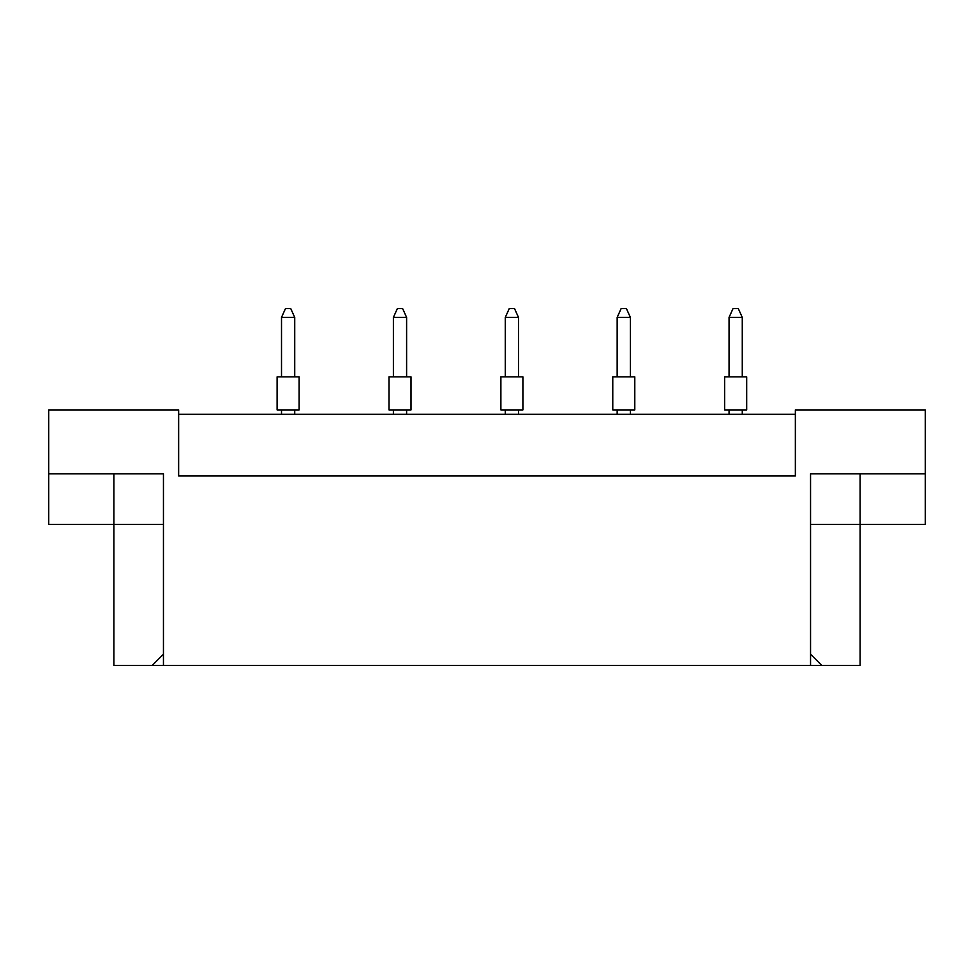 <?xml version="1.0" encoding="UTF-8"?>
<svg xmlns="http://www.w3.org/2000/svg" width="974" height="974" viewBox="0 0 974 974"><rect width="100%" height="100%" fill="white"/><g stroke="black" fill="none" stroke-linecap="round" stroke-linejoin="round"><path stroke-width="1.46" d="M795.356 414.315L178.644 414.315M810.551 654.211L821.739 665.4L810.551 665.4L810.551 473.79L925.3 473.79L925.3 409.908L795.356 409.908L795.356 475.982L178.644 475.982L178.644 409.908L48.7 409.908L48.7 473.79L163.449 473.79L163.449 665.4L152.261 665.4L163.449 654.211M810.551 665.4L163.449 665.4M810.551 524.438L860.103 524.438L860.103 665.4L821.739 665.4M48.7 473.79L48.7 524.438L163.449 524.438M113.897 473.79L113.897 665.4L152.261 665.4M860.103 473.79L860.103 524.438L925.3 524.438L925.3 473.79M724.656 376.877L746.681 376.877L746.681 409.908L724.656 409.908L724.656 376.877M742.273 376.877L742.273 317.402L729.051 317.402L729.051 376.877M729.051 317.402L733.02 308.6L738.304 308.6L742.273 317.402M729.051 409.908L729.051 414.315M742.273 414.315L742.273 409.908M612.768 376.877L634.792 376.877L634.792 409.908L612.768 409.908L612.768 376.877M630.385 376.877L630.385 317.402L617.163 317.402L617.163 376.877M617.163 317.402L621.132 308.6L626.416 308.6L630.385 317.402M617.163 409.908L617.163 414.315M630.385 414.315L630.385 409.908M500.88 376.877L522.904 376.877L522.904 409.908L500.88 409.908L500.88 376.877M518.497 376.877L518.497 317.402L505.287 317.402L505.287 376.877M505.287 317.402L509.244 308.6L514.528 308.6L518.497 317.402M505.287 409.908L505.287 414.315M518.497 414.315L518.497 409.908M388.991 376.877L411.016 376.877L411.016 409.908L388.991 409.908L388.991 376.877M406.608 376.877L406.608 317.402L393.399 317.402L393.399 376.877M393.399 317.402L397.355 308.6L402.639 308.6L406.608 317.402M393.399 409.908L393.399 414.315M406.608 414.315L406.608 409.908M277.103 376.877L299.128 376.877L299.128 409.908L277.103 409.908L277.103 376.877M294.72 376.877L294.72 317.402L281.51 317.402L281.51 376.877M281.51 317.402L285.467 308.6L290.751 308.6L294.72 317.402M281.51 409.908L281.51 414.315M294.72 414.315L294.72 409.908"/></g></svg>
